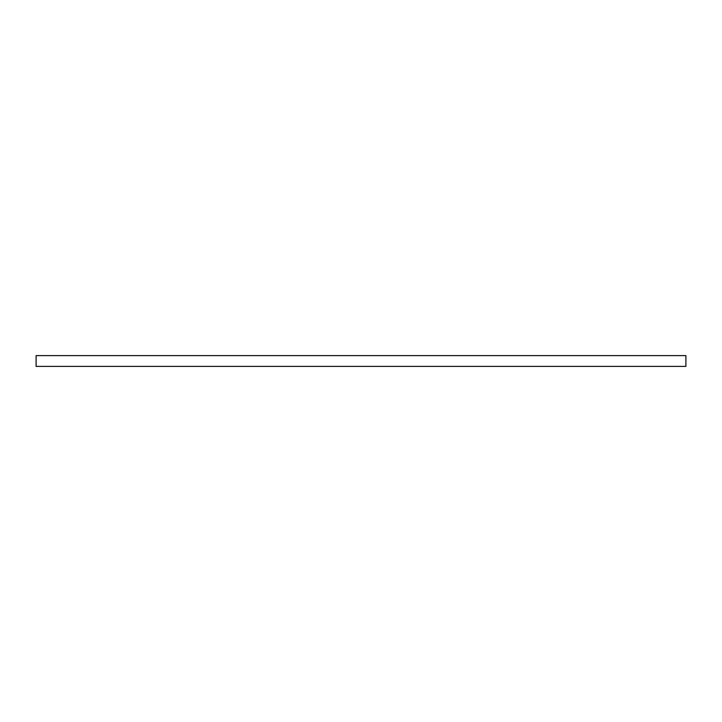 <?xml version="1.0" encoding="UTF-8"?>
<svg xmlns="http://www.w3.org/2000/svg" width="722" height="722" viewBox="0 0 722 722"><rect width="100%" height="100%" fill="white"/><g stroke="black" fill="none" stroke-linecap="round" stroke-linejoin="round"><path stroke-width="1.08" d="M361 355.603L685.9 355.603L685.9 366.397L36.1 366.397L36.1 355.603L361 355.603"/></g></svg>
